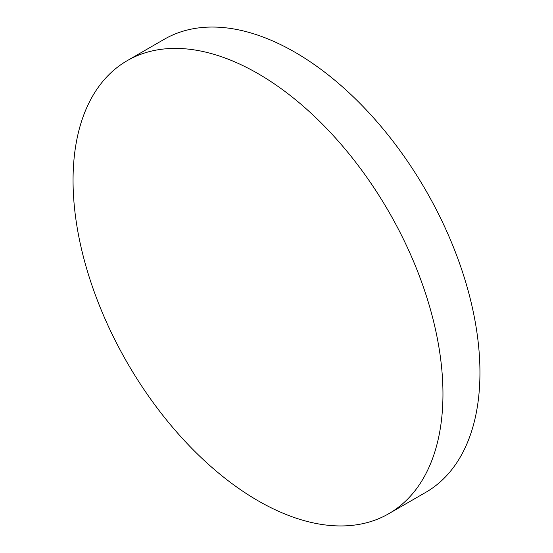<?xml version="1.0" encoding="UTF-8"?>
<svg xmlns="http://www.w3.org/2000/svg" width="553" height="553" viewBox="0 0 553 553"><rect width="100%" height="100%" fill="white"/><g stroke="black" fill="none" stroke-linecap="round" stroke-linejoin="round"><path stroke-width="0.83" d="M258.002 500.742A261.562 151.01 -120 0 0 388.787 513.696A261.562 151.01 -120 0 0 428.879 304.102A261.562 151.01 -120 0 0 258.002 73.611A261.562 151.01 -120 0 0 127.225 60.657A261.562 151.01 -120 0 0 87.132 270.251A261.562 151.01 -120 0 0 258.002 500.742M388.787 513.696L425.775 492.343A261.562 151.01 -120 0 0 465.868 282.749A261.562 151.01 -120 0 0 294.998 52.258A261.562 151.01 -120 0 0 164.213 39.304L127.225 60.657"/></g></svg>
